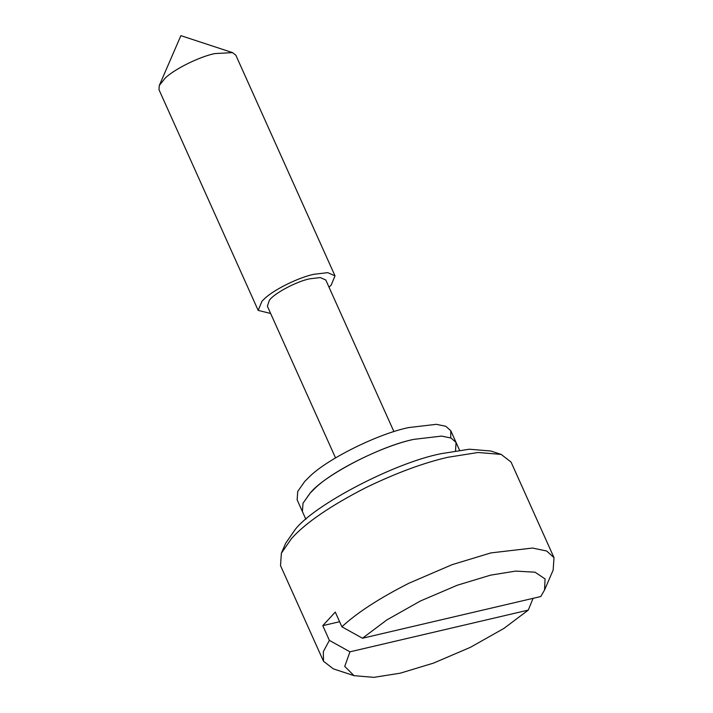 <?xml version="1.0" encoding="UTF-8"?>
<svg xmlns="http://www.w3.org/2000/svg" width="713" height="713" viewBox="0 0 713 713"><rect width="100%" height="100%" fill="white"/><g stroke="black" fill="none" stroke-linecap="round" stroke-linejoin="round"><path stroke-width="1.07" d="M314.585 488.681L310.003 493.244L303.007 503.226L302.41 511.577L303.007 503.226L310.307 492.915C324.736 474.938 381.535 445.634 414.003 439.342C384.36 445.251 332.65 470.482 314.585 488.681M450.678 437.871L450.794 430.741L445.812 426.276L436.294 424.324L408.709 427.568C379.066 433.477 327.365 458.709 309.299 476.908L304.709 481.471L297.722 491.453L297.125 499.804L305.868 519.278M455.509 450.821L456.079 442.515L451.097 438.049L441.588 436.089L414.003 439.342L441.588 436.089L451.097 438.049L456.079 442.515L450.794 430.741M329.032 287.214L331.215 285.031L335.012 275.869L235.825 55.168L232.536 52.628L214.782 53.582C199.961 56.532 174.106 69.152 165.077 78.252L159.275 85.551L158.99 89.695L258.177 310.396L270.637 313.462M335.012 275.869L327.757 272.651L313.97 274.282C299.148 277.232 273.293 289.843 264.265 298.952L261.965 301.234L258.177 310.396M335.538 457.889L267.393 306.251L269.327 300.396C273.569 293.703 296.519 281.35 309.798 278.801L320.28 277.571L325.788 280.013L393.933 431.641M554.01 557.664L511.034 462.033L501.168 454.413L478.111 452.488L447.916 457.274C423.825 462.755 396.517 472.853 366.001 487.567C330.324 505.891 305.476 522.914 291.457 538.618L281.377 553.19L280.521 565.623L323.506 661.263L323.31 651.691L329.379 640.372L322.775 625.658L335.279 612.084L341.892 626.798C356.865 612.85 379.227 598.323 408.977 583.207L452.131 564.66L490.892 552.905L532.522 548.047L546.666 551.015L554.01 557.664L553.154 570.106L544.518 590.061L545.089 578.938L535.062 572.2L515.597 571.095L490.553 575.159L457.336 585.213L420.376 601.014L386.803 619.953L362.471 638.242L540.784 596.531L544.518 590.061M281.377 553.19L285.699 543.208L295.111 529.607C314.38 504.572 395.002 462.594 441.133 453.682L469.314 449.217L490.829 451.017L501.168 454.413M329.379 640.372L349.958 651.825L344.736 666.388L354.031 675.666L333.372 668.874L323.506 661.263M322.775 625.658L339.611 621.718M349.958 651.825L528.271 610.105L533.083 598.332M341.892 626.798L362.471 638.242M354.031 675.666L373.87 677.35L400.189 673.197L433.406 663.143L470.366 647.342L503.939 628.403L528.271 610.105M459.546 450.215L456.079 442.515M232.536 52.628L180.879 35.65L159.275 85.551"/></g></svg>
